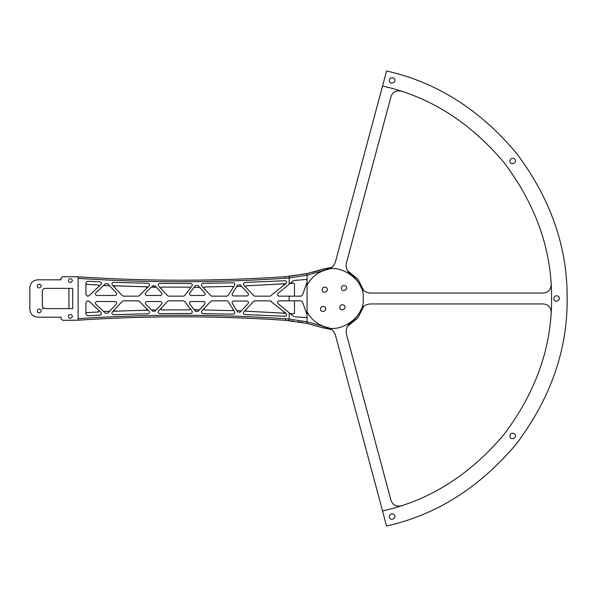 <?xml version="1.0" encoding="UTF-8"?>
<svg xmlns="http://www.w3.org/2000/svg" width="597" height="597" viewBox="0 0 597 597"><rect width="100%" height="100%" fill="white"/><g stroke="black" fill="none" stroke-linecap="round" stroke-linejoin="round"><path stroke-width="0.9" d="M60.998 279.814L60.998 278.254L62.558 276.695L60.998 278.254L60.998 279.814L37.633 279.814C32.939 280.306 30.343 282.903 29.85 287.597C30.343 282.903 32.939 280.306 37.633 279.814M62.558 320.305L60.998 318.746L62.558 320.305L78.132 320.201C147.175 315.641 216.218 315.671 285.262 320.305L293.978 321.149M62.558 276.695L78.132 276.799L78.132 278.359C147.213 282.918 216.293 282.881 285.366 278.247L289.157 277.948L289.157 284.239L277.986 293.403C277.098 294.761 277.426 295.679 278.971 296.164L289.157 296.164L289.157 300.836L278.971 300.836C277.426 301.321 277.098 302.239 277.986 303.597L289.157 312.761L289.157 319.052L285.366 318.753C216.293 314.119 147.213 314.082 78.132 318.641L78.132 278.359M29.85 309.403C30.343 314.097 32.939 316.694 37.633 317.186C32.939 316.694 30.343 314.097 29.85 309.403L29.85 287.597M37.633 317.186L60.998 317.186L60.998 318.746L60.998 317.186M42.312 305.612L42.312 305.507C42.506 307.388 43.544 308.425 45.424 308.627L72.677 308.627L72.677 288.373L45.424 288.373C43.544 288.575 42.506 289.612 42.312 291.493L42.312 291.388M42.312 305.507L42.312 291.493M68.394 280.59C68.715 284.62 74.647 281.194 71.319 278.903C69.722 278.389 68.745 278.956 68.394 280.59M37.245 286.038C37.566 290.075 43.499 286.642 40.171 284.359C38.574 283.844 37.604 284.403 37.245 286.038M68.394 316.41C68.715 320.44 74.647 317.014 71.319 314.723C69.722 314.209 68.745 314.776 68.394 316.41M37.245 310.962C37.566 314.992 43.499 311.567 40.171 309.276C38.574 308.761 37.604 309.321 37.245 310.962M44.141 288.649L44.521 288.508M109.452 318.447L112.564 318.305C170.167 315.776 227.733 316.44 285.262 320.305L285.366 318.753M98.259 318.999L87.893 319.582M78.132 318.641L78.132 320.201M90.699 277.583L96.102 277.881M78.132 276.799C147.175 281.359 216.218 281.329 285.262 276.695C227.733 280.56 170.167 281.224 112.564 278.695M44.551 308.5L44.088 308.321M68.939 308.627L68.939 288.373M43.35 307.828L42.312 308.992M306.649 323.305L285.262 320.305M306.425 323.261L323.47 327.977L331.798 329.596L323.47 327.977L306.657 323.305L307.067 321.805L289.157 319.052L288.948 320.596M297.761 321.671L302.701 322.514M97.095 315.246L100.587 315.037M243.785 311.925C243.083 313.246 243.442 314.119 244.874 314.544L285.082 316.283C286.687 315.85 287.045 314.925 286.15 313.522L270.135 300.836L254.837 300.836L253.695 301.328L243.785 311.925M233.621 301.045C232.285 301.343 231.845 302.142 232.3 303.433L237.681 311.955L240.136 312.186L248.098 303.664C248.807 302.321 248.427 301.448 246.964 301.045L233.621 301.045M201.771 311C201.07 312.335 201.443 313.209 202.89 313.626L233.293 314.201C234.651 313.925 235.106 313.127 234.651 311.813L228.173 301.56L226.86 300.836L211.957 300.836L210.816 301.328L201.771 311M191.01 301.515C189.615 301.866 189.204 302.701 189.779 304.022L195.48 311.433L197.853 311.552L204.778 304.134C205.487 302.791 205.107 301.918 203.644 301.515L191.01 301.515M158.578 310.992C157.869 312.35 158.257 313.224 159.727 313.612L190.771 313.522C192.174 313.179 192.592 312.343 192.01 311.015L184.652 301.448L183.421 300.836L168.75 300.836L167.608 301.328L158.578 310.992M146.81 301.53C145.325 301.955 144.959 302.836 145.705 304.186L152.75 311.224L154.989 311.186L161.563 304.149C162.265 302.806 161.891 301.933 160.421 301.53L146.81 301.53M122.295 301.328L112.281 312.044C111.579 313.418 111.975 314.291 113.475 314.664L148.049 313.776C149.511 313.335 149.869 312.455 149.116 311.119L139.28 301.291L138.183 300.836L123.437 300.836L122.295 301.328L123.437 300.836M96.886 301.507C95.386 301.948 95.027 302.843 95.826 304.201L105.535 313.321L107.744 313.253L116.273 304.127C116.982 302.783 116.602 301.91 115.139 301.507L96.886 301.507M85.916 314.179L87.55 315.738L100.005 315.179C101.468 314.701 101.803 313.806 101.005 312.485L89.05 301.261L87.475 300.836L85.916 302.395L85.916 314.179M244.874 282.456L285.082 280.717C286.687 281.15 287.045 282.075 286.15 283.478L270.135 296.164L254.837 296.164L253.695 295.672L243.785 285.075C243.083 283.754 243.442 282.881 244.874 282.456M232.3 293.567L237.681 285.045L240.136 284.814L248.098 293.336C248.807 294.679 248.427 295.552 246.964 295.955L233.621 295.955C232.285 295.657 231.845 294.858 232.3 293.567M202.89 283.374L233.293 282.799C234.651 283.075 235.106 283.873 234.651 285.187L228.173 295.44L226.86 296.164L211.957 296.164L210.816 295.672L201.771 286C201.07 284.665 201.443 283.791 202.89 283.374M189.779 292.978L195.48 285.567L197.853 285.448L204.778 292.866C205.487 294.209 205.107 295.082 203.644 295.485L191.01 295.485C189.615 295.134 189.204 294.299 189.779 292.978M159.727 283.388L190.771 283.478C192.174 283.821 192.592 284.657 192.01 285.985L184.652 295.552L183.421 296.164L168.75 296.164L167.608 295.672L158.578 286.008C157.869 284.65 158.257 283.776 159.727 283.388M145.705 292.814L152.75 285.776L154.989 285.814L161.563 292.851C162.265 294.194 161.891 295.067 160.421 295.47L146.81 295.47C145.325 295.045 144.959 294.164 145.705 292.814M113.475 282.336L148.049 283.224C149.511 283.665 149.869 284.545 149.116 285.881L139.28 295.709L138.183 296.164L123.437 296.164L122.295 295.672L112.281 284.956C111.579 283.582 111.975 282.709 113.475 282.336M95.826 292.799L105.535 283.679L107.744 283.747L116.273 292.873C116.982 294.217 116.602 295.09 115.139 295.493L96.886 295.493C95.386 295.052 95.027 294.157 95.826 292.799M87.55 281.262L100.005 281.821C101.468 282.299 101.803 283.194 101.005 284.515L89.05 295.739L87.475 296.164L85.916 294.605L85.916 282.821L87.55 281.262L100.005 281.821M285.366 278.247L285.262 276.695L306.657 273.687L323.47 269.023L331.798 267.404M308.858 273.202L288.948 276.404L289.157 277.948L307.067 275.195L307.067 280.045L305.776 279.5L293.664 280.538L305.828 279.5M313.209 272.12L312.447 272.322M314.462 271.792L319.186 270.419M319.313 270.381L320.276 270.075M320.417 270.031L323.47 269.023L323.977 270.501C339.932 262.329 365.707 280.754 363.133 298.5C365.707 316.246 339.932 334.671 323.977 326.499L307.067 321.805L307.067 316.955L305.776 317.5L294.56 316.813L305.828 317.5M86.281 284.485L85.916 285.142L86.744 284.366L98.527 285.03L99.02 286.381M85.916 311.858L86.744 312.634L85.916 311.858M347.379 270.598L357.931 279.127L363.663 290.567M363.663 306.433L357.931 317.873L347.379 326.402M113.005 285.732L148.138 286.858M151.601 286.933L156.101 287.008M245.733 287.15L246.262 285.836L285.911 283.679M290 283.538L293.642 283.135L294.478 283.911L294.478 296.164M293.642 313.865L290.194 313.619L293.642 313.865L294.478 313.089L294.478 300.836M285.911 313.321L244.569 311.089M194.032 309.552L199.391 309.903L194.264 309.85M148.138 310.142L113.005 311.268M293.664 316.462L289.157 312.761M289.157 300.836L301.067 300.836L302.612 302.209L307.194 315.112L302.612 302.209M289.157 296.164L301.067 296.164L302.612 294.791L307.067 282.09L307.067 314.91M289.157 284.239L293.664 280.538M270.135 300.836L271.12 301.187M244.874 314.544L285.082 316.283M202.89 313.626L233.293 314.201M159.727 313.612L190.771 313.522M113.475 314.664L148.049 313.776M323.977 270.501L307.067 275.195L306.664 273.702M86.281 312.515L86.946 312.619M302.612 294.791L307.194 281.888L307.067 280.045M307.067 316.955L307.194 315.112M88.692 312.515L97.132 312.044M99.02 310.619L98.527 311.97L86.744 312.634M109.661 311.201L103.565 311.47M146.847 308.85L146.317 310.179L114.908 311.186L114.303 309.88M156.101 309.992L151.362 309.836M190.13 308.567L189.51 309.821L161.384 309.918L160.809 308.604M233.158 309.455L232.472 310.649L204.517 309.977L203.958 308.664M241.278 310.962L236.733 310.455M284.03 311.783L283.485 313.164L246.262 311.164L245.733 309.85M97.132 284.956L88.692 284.485M290.44 283.366L293.642 283.135M246.262 285.836L283.485 283.836L284.03 285.217M236.733 286.545L241.524 286.299M203.958 288.336L204.517 287.023L232.472 286.351L233.158 287.545M194.032 287.448L199.622 287.344M160.809 288.396L161.384 287.082L189.51 287.179L190.13 288.433M151.362 287.164L156.324 287.247M114.303 287.12L114.908 285.814L146.317 286.821L146.847 288.15M103.565 285.53L109.661 285.799M386.572 526.009C436.608 514.786 479.928 487.353 516.517 443.728C550.695 398.192 567.575 349.782 567.15 298.5C567.575 247.218 550.695 198.808 516.517 153.272C479.928 109.647 436.608 82.214 386.572 70.991C436.608 82.214 479.928 109.647 516.517 153.272C550.695 198.808 567.575 247.218 567.15 298.5C567.575 349.782 550.695 398.192 516.517 443.728C479.928 487.353 436.608 514.786 386.572 526.009L382.543 510.957C429.347 500.577 469.884 475.003 504.159 434.25C536.173 391.692 551.979 346.439 551.576 298.5C551.979 250.561 536.173 205.308 504.159 162.75C469.884 121.997 429.347 96.423 382.543 86.043L335.462 261.755C334.171 265.889 331.432 268.493 327.246 269.59C318.156 271.784 311.433 277.015 307.067 285.284C311.433 277.015 318.156 271.784 327.246 269.59M341.357 288.038C341.782 293.523 349.857 288.858 345.327 285.747C343.156 285.045 341.835 285.814 341.357 288.038M322.082 289.687C322.514 295.172 330.589 290.515 326.052 287.396C323.887 286.702 322.567 287.463 322.082 289.687M320.432 308.962C320.865 314.447 328.94 309.783 324.402 306.671C322.238 305.97 320.91 306.731 320.432 308.962M339.7 307.313C340.133 312.791 348.208 308.134 343.678 305.015C341.506 304.321 340.186 305.082 339.7 307.313M360.61 310.447C358.401 315.388 355.096 319.44 350.7 322.604C355.096 319.44 358.401 315.388 360.61 310.447C362.663 306.336 365.991 304.164 370.588 303.948L543.374 303.948C548.292 304.522 550.882 307.283 551.143 312.231M551.143 284.769C550.882 289.717 548.292 292.478 543.374 293.052L370.588 293.052C365.991 292.836 362.663 290.664 360.61 286.553C358.401 281.612 355.096 277.56 350.7 274.396C355.096 277.56 358.401 281.612 360.61 286.553M350.7 274.396C346.887 271.359 345.484 267.456 346.491 262.687L391.013 96.535C392.819 91.968 396.132 90.169 400.945 91.147M400.945 505.853C396.132 506.831 392.819 505.032 391.013 500.465L346.491 334.313C345.484 329.544 346.887 325.641 350.7 322.604M327.246 327.41C318.156 325.216 311.433 319.985 307.067 311.716C311.433 319.985 318.156 325.216 327.246 327.41C331.432 328.507 334.171 331.111 335.462 335.245L382.543 510.957C429.347 500.577 469.884 475.003 504.159 434.25C536.173 391.692 551.979 346.439 551.576 298.5C551.979 250.561 536.173 205.308 504.159 162.75C469.884 121.997 429.347 96.423 382.543 86.043L386.572 70.991M509.898 161.026C510.405 158.668 511.801 157.862 514.099 158.601C518.897 161.899 510.353 166.832 509.898 161.026M553.755 298.5C554.262 296.142 555.665 295.336 557.964 296.075C562.762 299.373 554.21 304.306 553.755 298.5M509.898 435.974C510.405 433.616 511.801 432.803 514.099 433.541C518.897 436.84 510.353 441.78 509.898 435.974M389.311 80.408C389.819 78.05 391.222 77.237 393.513 77.976C398.311 81.274 389.766 86.214 389.311 80.408M389.311 516.592C389.819 514.233 391.222 513.427 393.513 514.166C398.311 517.465 389.766 522.397 389.311 516.592M323.47 327.977L323.977 326.499"/></g></svg>
